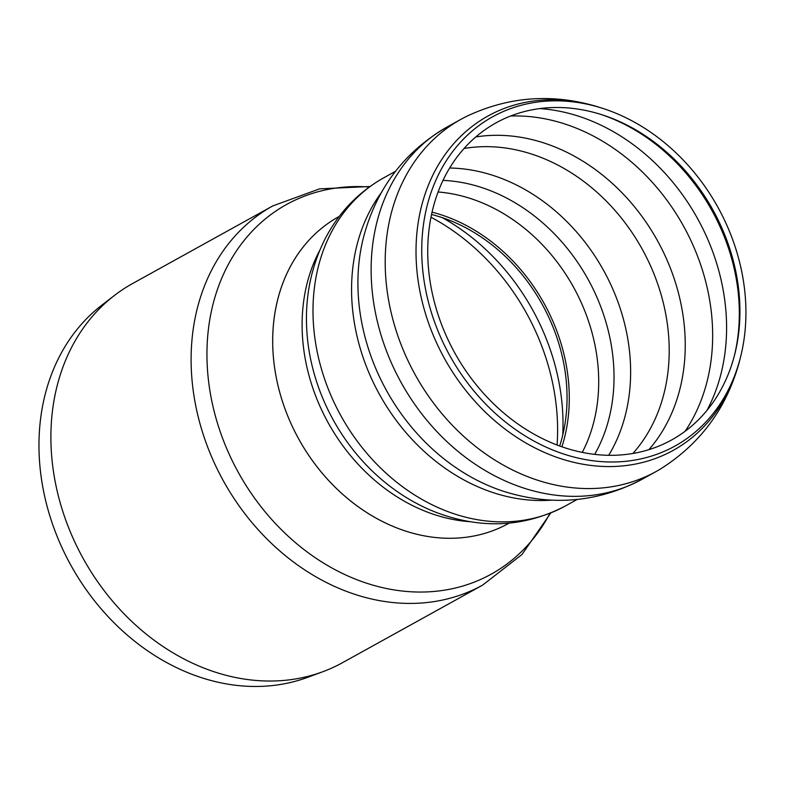 <?xml version="1.0" encoding="UTF-8"?>
<svg xmlns="http://www.w3.org/2000/svg" width="785" height="785" viewBox="0 0 785 785"><rect width="100%" height="100%" fill="white"/><g stroke="black" fill="none" stroke-linecap="round" stroke-linejoin="round"><path stroke-width="1.18" d="M432.054 212.166A169.02 137.601 -119 0 1 561.932 446.793M600.496 114.296A183.886 149.7 -119 0 1 622.348 123.225A183.886 149.7 -119 0 1 738.342 332.742A183.886 149.7 -119 0 1 734.299 355.998M430.101 222.096A181.227 147.541 -119 0 1 601.801 114.708A181.227 147.541 -119 0 1 734.642 354.673A181.227 147.541 -119 0 1 550.118 442.171A181.227 147.541 -119 0 1 430.101 222.096M424.194 219.82A188.184 153.203 -119 0 1 602.487 108.31A188.184 153.203 -119 0 1 740.432 357.489A188.184 153.203 -119 0 1 548.823 448.343A188.184 153.203 -119 0 1 424.194 219.82M528.54 476.995A201.323 163.898 -119 0 1 387.819 229.485A201.323 163.898 -119 0 1 461.099 119.232A201.323 163.898 -119 0 1 466.359 116.474C509.318 96.113 553.729 93.081 599.583 107.378A191.118 155.597 -119 0 0 418.513 220.624A191.118 155.597 -119 0 0 552.1 455.585A191.118 155.597 -119 0 0 739.676 360.443C727.45 406.895 701.309 442.926 661.245 468.517A201.323 163.898 -119 0 1 656.113 471.51A201.323 163.898 -119 0 1 528.54 476.995M274.986 312.675A175.32 142.733 -119 0 1 338.786 216.67L339.277 216.395A175.32 142.733 -119 0 0 298.83 439.178A175.32 142.733 -119 0 0 509.102 523.173L508.621 523.438A175.32 142.733 -119 0 1 341.71 493.422A175.32 142.733 -119 0 1 274.986 312.675M431.534 214.491A166.42 135.491 -119 0 1 456.389 223.185A166.42 135.491 -119 0 1 565.514 420.318A166.42 135.491 -119 0 1 564.876 424.518A166.42 135.491 -119 0 1 559.695 445.998M550.736 513.017L521.986 554.495L482.697 585.07L342.505 662.687A216.689 176.409 -119 0 1 322.782 671.734A216.689 176.409 -119 0 1 83.21 558.547A216.689 176.409 -119 0 1 114.463 295.435A216.689 176.409 -119 0 1 132.606 283.522L272.797 205.915L319.573 188.851L369.99 186.506M322.782 671.734L307.818 677.278A214.276 174.447 -119 0 1 70.925 565.347A214.276 174.447 -119 0 1 101.824 305.169L114.463 295.435M438.089 191.982A169.02 137.601 -119 0 1 573.501 287.124A169.02 137.601 -119 0 1 582.254 452.396M443.005 180.383A174.878 142.37 -119 0 1 587.955 279.126A174.878 142.37 -119 0 1 594.687 454.378M449.658 168.019A181.227 147.541 -119 0 1 603.606 270.462A181.227 147.541 -119 0 1 608.699 455.31M464.053 148.493A181.227 147.541 -119 0 1 642.179 249.11A181.227 147.541 -119 0 1 632.887 453.475M475.818 136.943A186.359 151.721 -119 0 1 657.457 240.652A186.359 151.721 -119 0 1 648.92 449.638M510.603 116.023A195.023 158.766 -119 0 1 683.578 226.188A195.023 158.766 -119 0 1 685.119 431.259M539.825 108.585A195.023 158.766 -119 0 1 697.512 218.475A195.023 158.766 -119 0 1 706.932 410.447M656.113 471.51L642.052 479.292A201.323 163.898 -119 0 1 514.469 484.777A201.323 163.898 -119 0 1 373.758 237.276A201.323 163.898 -119 0 1 447.038 127.023L461.099 119.232M642.052 479.292C598.131 502.4 552.159 506.472 504.107 491.488A192.07 156.372 -119 0 1 494.678 488.152A192.07 156.372 -119 0 1 363.475 237.453C376.29 188.783 404.138 151.966 447.038 127.023M551.502 500.133A187.536 152.673 -119 0 1 485.091 489.742A187.536 152.673 -119 0 1 354.015 259.197A187.536 152.673 -119 0 1 381.304 192.698M577.122 499.476L565.347 505.991A187.536 152.673 -119 0 1 446.518 511.094A187.536 152.673 -119 0 1 315.442 280.549A187.536 152.673 -119 0 1 383.698 177.852L395.463 171.336M565.347 505.991C524.596 527.265 481.666 529.453 436.558 512.556C419.278 505.854 403.107 496.601 388.065 484.806A180.207 146.707 -119 0 1 307.534 339.346A180.207 146.707 -119 0 1 307.367 337.707M469.94 521.691A175.32 142.733 -119 0 1 426.932 511.928A175.32 142.733 -119 0 1 304.394 296.396A175.32 142.733 -119 0 1 319.74 250.376M430.975 217.219A208.81 169.992 -119 0 1 557.085 445.016M442.367 217.69A204.296 166.322 -119 0 1 562.737 435.125M549.951 513.331A211.273 172.003 -119 0 1 357.361 579.899A211.273 172.003 -119 0 1 207.044 347.667A211.273 172.003 -119 0 1 369.293 187.007M482.697 585.07A216.689 176.409 -119 0 1 345.39 590.968A216.689 176.409 -119 0 1 195.269 403.333A216.689 176.409 -119 0 1 272.797 205.915M602.487 108.31L599.583 107.378M740.432 357.489L739.676 360.443M307.534 339.346C303.834 303.501 309.525 270.315 324.627 239.798C338.335 212.98 358.029 192.325 383.698 177.852M307.396 338.041L307.455 338.551"/></g></svg>
